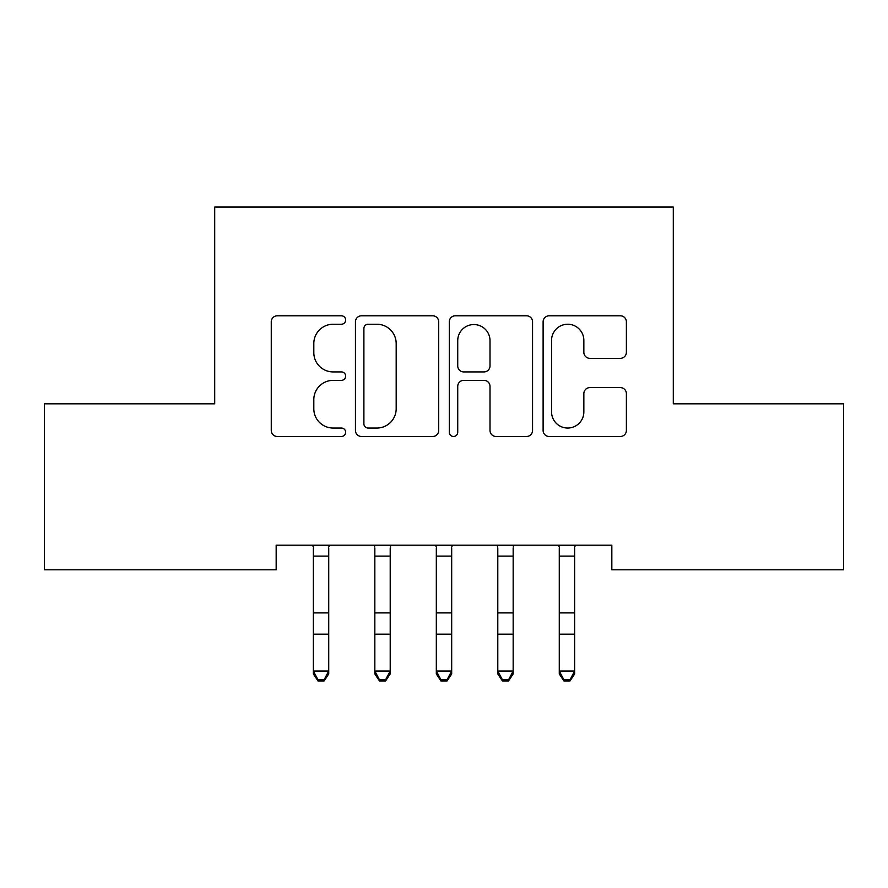 <?xml version="1.0" encoding="UTF-8"?>
<svg xmlns="http://www.w3.org/2000/svg" width="888" height="888" viewBox="0 0 888 888"><rect width="100%" height="100%" fill="white"/><g stroke="black" fill="none" stroke-linecap="round" stroke-linejoin="round"><path stroke-width="1.33" d="M345.643 320.013A4.229 4.229 0 0 0 341.414 315.795L277.3 315.795A6.038 6.038 0 0 0 271.262 321.833L271.262 430.447A6.038 6.038 0 0 0 277.3 436.485L341.414 436.485A4.229 4.229 0 0 0 345.643 432.256A4.229 4.229 0 0 0 341.414 428.038L333.122 428.038A19.314 19.314 0 0 1 313.808 408.724L313.808 399.667A19.314 19.314 0 0 1 333.122 380.364L341.414 380.364A4.229 4.229 0 0 0 345.643 376.135A4.229 4.229 0 0 0 341.414 371.917L333.122 371.917A19.314 19.314 0 0 1 313.808 352.603L313.808 343.556A19.314 19.314 0 0 1 333.122 324.242L341.414 324.242A4.229 4.229 0 0 0 345.643 320.013M620.357 358.341A6.038 6.038 0 0 0 626.384 352.303L626.384 321.833A6.038 6.038 0 0 0 620.357 315.795L549.15 315.795A6.038 6.038 0 0 0 543.112 321.833L543.112 430.447A6.038 6.038 0 0 0 549.15 436.485L620.357 436.485A6.038 6.038 0 0 0 626.384 430.447L626.384 393.639A6.038 6.038 0 0 0 620.357 387.601L589.876 387.601A6.038 6.038 0 0 0 583.849 393.639L583.849 411.888A16.139 16.139 0 0 1 567.71 428.038A16.139 16.139 0 0 1 551.559 411.888L551.559 340.382A16.139 16.139 0 0 1 567.71 324.242A16.139 16.139 0 0 1 583.849 340.382L583.849 352.303A6.038 6.038 0 0 0 589.876 358.341L620.357 358.341M611.832 545.199L276.168 545.199L276.168 569.785L44.4 569.785L44.4 403.807L214.696 403.807L214.696 207.071L673.304 207.071L673.304 403.807L843.6 403.807L843.6 569.785L611.832 569.785L611.832 545.199M438.716 321.833A6.038 6.038 0 0 0 432.689 315.795L361.483 315.795A6.038 6.038 0 0 0 355.444 321.833L355.444 430.447A6.038 6.038 0 0 0 361.483 436.485L432.689 436.485A6.038 6.038 0 0 0 438.716 430.447L438.716 321.833M455.311 315.795L526.517 315.795A6.038 6.038 0 0 1 532.556 321.833L532.556 430.447A6.038 6.038 0 0 1 526.517 436.485L496.048 436.485A6.038 6.038 0 0 1 490.01 430.447L490.01 386.391A6.038 6.038 0 0 0 483.982 380.364L463.758 380.364A6.038 6.038 0 0 0 457.731 386.391L457.731 432.256A4.229 4.229 0 0 1 453.502 436.485A4.229 4.229 0 0 1 449.284 432.256L449.284 321.833A6.038 6.038 0 0 1 455.311 315.795M368.12 324.242A4.229 4.229 0 0 0 363.891 328.471L363.891 423.809A4.229 4.229 0 0 0 368.12 428.038L376.867 428.038A19.314 19.314 0 0 0 396.181 408.724L396.181 343.556A19.314 19.314 0 0 0 376.867 324.242L368.12 324.242M490.01 340.681A16.139 16.139 0 0 0 473.87 324.542A16.139 16.139 0 0 0 457.731 340.681L457.731 365.878A6.038 6.038 0 0 0 463.758 371.917L483.982 371.917A6.038 6.038 0 0 0 490.01 365.878L490.01 340.681M313.364 548.407L313.364 671.028L328.726 671.028L328.726 673.959L324.12 680.93L324.12 679.753L317.971 679.753L317.971 680.93L324.12 680.93M328.726 548.407L328.726 671.028L324.12 679.753M312.587 545.199L313.364 547.13M328.726 547.13L329.515 545.199M317.971 680.93L313.364 673.959L313.364 671.028L317.971 679.753M374.836 548.407L374.836 671.028L390.209 671.028L390.209 673.959L385.592 680.93L385.592 679.753L379.454 679.753L379.454 680.93L385.592 680.93M390.209 548.407L390.209 671.028L385.592 679.753M436.319 548.407L436.319 671.028L451.681 671.028L451.681 673.959L447.075 680.93L447.075 679.753L440.925 679.753L440.925 680.93L447.075 680.93M451.681 548.407L451.681 671.028L447.075 679.753M374.059 545.199L374.836 547.13M390.209 547.13L390.986 545.199M379.454 680.93L374.836 673.959L374.836 671.028L379.454 679.753M435.531 545.199L436.319 547.13M451.681 547.13L452.469 545.199M440.925 680.93L436.319 673.959L436.319 671.028L440.925 679.753M497.791 548.407L497.791 671.028L513.164 671.028L513.164 673.959L508.547 680.93L508.547 679.753L502.408 679.753L502.408 680.93L508.547 680.93M513.164 548.407L513.164 671.028L508.547 679.753M559.274 548.407L559.274 671.028L574.636 671.028L574.636 673.959L570.029 680.93L570.029 679.753L563.88 679.753L563.88 680.93L570.029 680.93M574.636 548.407L574.636 671.028L570.029 679.753M497.014 545.199L497.791 547.13M513.164 547.13L513.941 545.199M502.408 680.93L497.791 673.959L497.791 671.028L502.408 679.753M558.485 545.199L559.274 547.13M574.636 547.13L575.413 545.199M563.88 680.93L559.274 673.959L559.274 671.028L563.88 679.753M329.459 545.321L312.632 545.321M328.726 612.898L313.364 612.898M328.726 634.165L313.364 634.165M328.726 556.11L313.364 556.11M390.942 545.321L374.103 545.321M390.209 612.898L374.836 612.898M390.209 634.165L374.836 634.165M390.209 556.11L374.836 556.11M452.414 545.321L435.586 545.321M451.681 612.898L436.319 612.898M451.681 634.165L436.319 634.165M451.681 556.11L436.319 556.11M513.897 545.321L497.058 545.321M513.164 612.898L497.791 612.898M513.164 634.165L497.791 634.165M513.164 556.11L497.791 556.11M575.369 545.321L558.541 545.321M574.636 612.898L559.274 612.898M574.636 634.165L559.274 634.165M574.636 556.11L559.274 556.11"/></g></svg>
